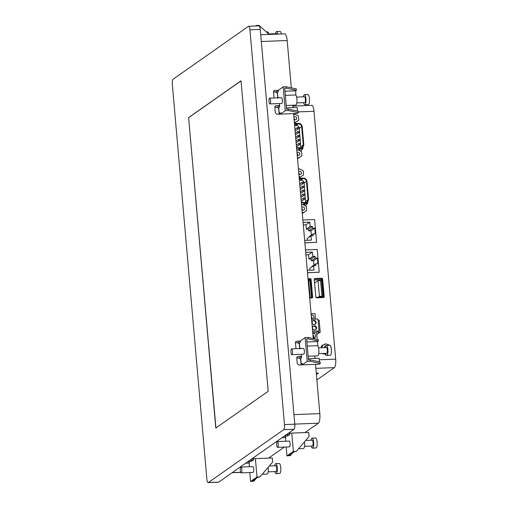 <?xml version="1.0" encoding="UTF-8"?>
<svg xmlns="http://www.w3.org/2000/svg" width="508" height="508" viewBox="0 0 508 508"><rect width="100%" height="100%" fill="white"/><g stroke="black" fill="none" stroke-linecap="round" stroke-linejoin="round"><path stroke-width="0.76" d="M248.418 26.352L173.101 79.21A4.35 1.2 -92.2 0 0 172.32 84.296L206.858 479.057A4.35 1.2 -92.2 0 0 208.178 482.6A4.35 1.2 -92.2 0 0 208.388 482.524L283.705 429.666A4.35 1.2 -92.2 0 0 284.48 424.58L249.942 29.82A4.35 1.2 -92.2 0 0 248.628 26.276A4.35 1.2 -92.2 0 0 248.418 26.352M188.614 117.577L215.779 428.085L268.192 391.3L241.027 80.791L188.614 117.577L215.925 427.984M249.257 461.569L249.301 466.757M256.997 476.961L259.982 476.847L272.669 462.064L272.307 457.962L255.391 458.61L256.997 476.961L250.59 481.457L249.809 472.542M252.031 458.737L254.984 458.622M249.726 460.356L253.086 460.223L253.473 459.956L253.359 458.686M252.959 458.705L253.086 460.223L250.882 461.505M241.211 472.872L253.054 472.421A2.902 0.8 -92.2 0 0 253.194 472.37A2.902 0.8 -92.2 0 0 253.733 469.233A2.902 0.8 -92.2 0 0 252.832 466.617L240.989 467.074A2.902 0.8 -92.2 0 0 240.849 467.125A2.902 0.8 -92.2 0 0 240.316 470.256A2.902 0.8 -92.2 0 0 241.211 472.872A2.902 0.8 -92.2 0 0 241.351 472.821A2.902 0.8 -92.2 0 0 241.884 469.684A2.902 0.8 -92.2 0 0 240.989 467.074M256.235 478.422L253.956 481.07L252.368 481.133L258.007 477.177L259.982 476.847M250.59 481.457L253.956 481.07M268.148 467.328A5.08 1.397 87.8 0 1 267.316 473.97A5.08 1.397 87.8 0 1 267.075 474.059L262.211 474.243M268.141 471.843L276.047 471.538A2.902 0.8 -92.2 0 0 276.187 471.488A2.902 0.8 -92.2 0 0 276.727 468.357A2.902 0.8 -92.2 0 0 275.831 465.741L269.297 465.988M274.707 465.785A5.004 1.378 87.8 0 1 275.507 463.728A5.004 1.378 87.8 0 1 275.749 463.639A5.004 1.378 87.8 0 1 277.298 468.147A5.004 1.378 87.8 0 1 276.371 473.558A5.004 1.378 87.8 0 1 276.13 473.64A5.004 1.378 87.8 0 1 274.93 471.583M275.749 463.639L279.235 463.506A5.004 1.378 87.8 0 1 280.778 468.014A5.004 1.378 87.8 0 1 279.851 473.424A5.004 1.378 87.8 0 1 279.616 473.507L276.13 473.64M285.629 436.042L285.68 441.23M293.37 451.428L296.354 451.314L309.042 436.537L308.686 432.435L291.763 433.083L293.37 451.428L286.963 455.93L286.182 447.015M288.404 433.21L291.357 433.095M286.106 434.823L289.465 434.696L289.846 434.429L289.738 433.159M289.331 433.172L289.465 434.696L287.255 435.978M277.584 447.345L289.433 446.888A2.902 0.8 -92.2 0 0 289.566 446.843A2.902 0.8 -92.2 0 0 290.106 443.706A2.902 0.8 -92.2 0 0 289.211 441.09L277.362 441.547A2.902 0.8 -92.2 0 0 277.222 441.592A2.902 0.8 -92.2 0 0 276.689 444.729A2.902 0.8 -92.2 0 0 277.584 447.345A2.902 0.8 -92.2 0 0 277.724 447.294A2.902 0.8 -92.2 0 0 278.263 444.157A2.902 0.8 -92.2 0 0 277.362 441.547M292.608 452.888L290.328 455.543L288.741 455.606L294.38 451.644L296.354 451.314M286.963 455.93L290.328 455.543M304.521 441.801A5.08 1.397 87.8 0 1 303.695 448.443A5.08 1.397 87.8 0 1 303.447 448.532L298.583 448.716M304.514 446.316L312.426 446.011A2.902 0.8 -92.2 0 0 312.566 445.96A2.902 0.8 -92.2 0 0 313.099 442.824A2.902 0.8 -92.2 0 0 312.204 440.214L305.67 440.461M311.08 440.258A5.004 1.378 87.8 0 1 311.887 438.194A5.004 1.378 87.8 0 1 312.122 438.112A5.004 1.378 87.8 0 1 313.671 442.62A5.004 1.378 87.8 0 1 312.744 448.024A5.004 1.378 87.8 0 1 312.503 448.113A5.004 1.378 87.8 0 1 311.302 446.056M312.122 438.112L315.608 437.979A5.004 1.378 87.8 0 1 317.157 442.487A5.004 1.378 87.8 0 1 316.23 447.891A5.004 1.378 87.8 0 1 315.989 447.98L312.503 448.113M301.346 354.298L301.65 357.721L300.666 358.407L301.168 364.109L302.146 363.417L302.273 364.839L307.213 361.372L310.197 361.258L320.294 363.417L319.189 364.198L298.787 364.973L297.269 363.601L296.767 357.905L297.326 356.667L298.037 356.425L296.869 357.251M299.345 343.3L300.311 342.475L300.19 341.052L305.13 337.585L307.213 361.372M300.844 348.507L300.812 348.177L300.304 348.532M291.827 354.66L303.676 354.209A2.902 0.8 -92.2 0 0 304.33 350.768A2.902 0.8 -92.2 0 0 303.454 348.412L291.605 348.863A2.902 0.8 -92.2 0 0 290.951 352.298A2.902 0.8 -92.2 0 0 291.827 354.66A2.902 0.8 -92.2 0 0 292.487 351.225A2.902 0.8 -92.2 0 0 291.605 348.863M320.294 363.417L320.167 361.994L310.071 359.835L308.483 359.899L306.648 338.957L308.235 338.893L318.338 341.052L317.614 341.56L306.915 341.967M302.222 364.287L301.111 364.179L300.615 358.483M317.614 341.56L317.786 345.98M305.13 337.585L308.115 337.471L318.211 339.63L318.338 341.052M308.115 337.471L308.235 338.893M310.071 359.835L310.197 361.258M319.392 361.829L319.075 358.229L308.369 358.635M317.989 345.834L317.659 345.846M307.276 346.088L317.303 345.7A5.08 1.397 87.8 0 1 318.84 349.834A5.08 1.397 87.8 0 1 317.69 355.848L308.159 356.216M318.757 353.632L326.669 353.327A2.902 0.8 -92.2 0 0 327.323 349.891A2.902 0.8 -92.2 0 0 326.447 347.529L318.535 347.834M325.323 347.574A5.004 1.378 87.8 0 1 326.365 345.427A5.004 1.378 87.8 0 1 327.882 349.504A5.004 1.378 87.8 0 1 326.746 355.435A5.004 1.378 87.8 0 1 325.545 353.371M326.365 345.427L329.851 345.294A5.004 1.378 87.8 0 1 331.362 349.371A5.004 1.378 87.8 0 1 330.232 355.302L326.746 355.435M279.413 103.562L279.711 106.985L278.727 107.671L279.229 113.373L280.206 112.681L280.333 114.109L285.274 110.636L288.258 110.522L298.355 112.687L297.25 113.462L276.847 114.243L275.33 112.871L274.834 107.169L275.393 105.931L276.104 105.689L274.93 106.515M277.406 92.564L278.378 91.738L278.251 90.316L283.197 86.849L285.274 110.636M278.905 97.777L278.873 97.441L278.371 97.796M269.894 103.924L281.737 103.473A2.902 0.8 -92.2 0 0 282.391 100.038A2.902 0.8 -92.2 0 0 281.515 97.676L269.672 98.127A2.902 0.8 -92.2 0 0 269.011 101.568A2.902 0.8 -92.2 0 0 269.894 103.924A2.902 0.8 -92.2 0 0 270.548 100.489A2.902 0.8 -92.2 0 0 269.672 98.127M298.355 112.687L298.234 111.258L288.131 109.099L286.544 109.163L284.715 88.221L286.302 88.157L296.399 90.316L295.681 90.824L284.975 91.23M280.283 113.551L279.178 113.443L278.676 107.747M295.681 90.824L295.846 95.244M283.197 86.849L286.175 86.735L296.278 88.894L296.399 90.316M286.175 86.735L286.302 88.157M288.131 109.099L288.258 110.522M297.453 111.093L297.136 107.493L286.436 107.899M296.056 95.098L295.719 95.11M285.337 95.352L295.37 94.964A5.08 1.397 87.8 0 1 296.907 99.098A5.08 1.397 87.8 0 1 295.758 105.118L286.226 105.48M296.818 102.895L304.73 102.597A2.902 0.8 -92.2 0 0 305.391 99.155A2.902 0.8 -92.2 0 0 304.508 96.793L296.602 97.098M303.384 96.838A5.004 1.378 87.8 0 1 304.432 94.691A5.004 1.378 87.8 0 1 305.943 98.768A5.004 1.378 87.8 0 1 304.813 104.699A5.004 1.378 87.8 0 1 303.606 102.635M304.432 94.691L307.911 94.558A5.004 1.378 87.8 0 1 309.429 98.635A5.004 1.378 87.8 0 1 308.299 104.565L304.813 104.699M255.391 26.016L256.108 25.514L256.153 25.991M256.108 25.514L259.093 25.4L269.1 34.442M266.275 31.89L267.494 31.845A5.08 1.397 87.8 0 1 268.764 34.138M277.095 34.138A2.902 0.8 -92.2 0 0 276.638 33.674L268.726 33.973M275.514 33.712A5.004 1.378 87.8 0 1 276.314 31.655A5.004 1.378 87.8 0 1 276.555 31.572A5.004 1.378 87.8 0 1 277.863 34.106M276.555 31.572L280.041 31.439A5.004 1.378 87.8 0 1 281.343 33.973M299.669 139.929A0.724 0.686 54.9 0 0 298.558 139.363A0.724 0.686 54.9 0 0 298.685 140.589A0.724 0.686 54.9 0 0 299.669 139.929M299.326 135.985A0.724 0.686 54.9 0 0 298.209 135.414A0.724 0.686 54.9 0 0 298.342 136.646A0.724 0.686 54.9 0 0 299.326 135.985M298.977 132.036A0.724 0.686 54.9 0 0 297.866 131.47A0.724 0.686 54.9 0 0 297.993 132.696A0.724 0.686 54.9 0 0 298.977 132.036M298.634 128.092A0.724 0.686 54.9 0 0 297.523 127.521A0.724 0.686 54.9 0 0 297.65 128.753A0.724 0.686 54.9 0 0 298.634 128.092M300.012 143.878A0.724 0.686 54.9 0 0 298.901 143.307A0.724 0.686 54.9 0 0 299.034 144.539A0.724 0.686 54.9 0 0 300.012 143.878M303.422 182.797A0.724 0.686 54.9 0 0 302.304 182.232A0.724 0.686 54.9 0 0 302.438 183.458A0.724 0.686 54.9 0 0 303.422 182.797M303.765 186.741A0.724 0.686 54.9 0 0 302.654 186.176A0.724 0.686 54.9 0 0 302.781 187.401A0.724 0.686 54.9 0 0 303.765 186.741M304.108 190.691A0.724 0.686 54.9 0 0 302.997 190.119A0.724 0.686 54.9 0 0 303.13 191.351A0.724 0.686 54.9 0 0 304.108 190.691M304.457 194.634A0.724 0.686 54.9 0 0 303.339 194.069A0.724 0.686 54.9 0 0 303.473 195.294A0.724 0.686 54.9 0 0 304.457 194.634M304.8 198.584A0.724 0.686 54.9 0 0 303.689 198.012A0.724 0.686 54.9 0 0 303.816 199.244A0.724 0.686 54.9 0 0 304.8 198.584M298.558 139.363L296.291 140.951A0.724 0.686 54.9 0 0 296.012 141.459M296.031 141.681A0.724 0.686 54.9 0 0 297.123 142.138L299.39 140.551M298.209 135.414L295.948 137.008A0.724 0.686 54.9 0 0 295.662 137.516M295.688 137.738A0.724 0.686 54.9 0 0 296.78 138.195L299.047 136.601M297.866 131.47L295.599 133.058A0.724 0.686 54.9 0 0 295.319 133.566M295.339 133.788A0.724 0.686 54.9 0 0 296.437 134.245L298.698 132.658M297.523 127.521L295.256 129.115A0.724 0.686 54.9 0 0 294.977 129.623M294.996 129.845A0.724 0.686 54.9 0 0 296.088 130.302L298.355 128.708M298.901 143.307L296.64 144.894A0.724 0.686 54.9 0 0 296.354 145.402M296.374 145.631A0.724 0.686 54.9 0 0 297.472 146.082L299.733 144.494M302.304 182.232L300.044 183.82A0.724 0.686 54.9 0 0 299.758 184.328M299.784 184.55A0.724 0.686 54.9 0 0 300.876 185.007L303.143 183.42M302.654 186.176L300.387 187.763A0.724 0.686 54.9 0 0 300.107 188.271M300.126 188.493A0.724 0.686 54.9 0 0 301.219 188.951L303.486 187.363M302.997 190.119L300.73 191.713A0.724 0.686 54.9 0 0 300.45 192.221M300.469 192.443A0.724 0.686 54.9 0 0 301.568 192.9L303.828 191.306M303.339 194.069L301.079 195.656A0.724 0.686 54.9 0 0 300.8 196.164M300.819 196.386A0.724 0.686 54.9 0 0 301.911 196.844L304.178 195.256M303.689 198.012L301.422 199.606A0.724 0.686 54.9 0 0 301.142 200.114M301.161 200.336A0.724 0.686 54.9 0 0 302.254 200.793L304.521 199.2M311.341 316.668A2.718 2.572 -125.1 0 1 312.141 317.748L312.331 319.234M312.611 320.954A2.102 1.994 -125.1 0 1 314.992 324.352M313.08 326.384A2.102 1.994 -125.1 0 1 315.462 329.775M312.934 334.918A2.718 2.572 -125.1 0 1 313.601 338.404M319.424 296.348L318.052 280.676L320.561 280.581L321.932 296.253L319.424 296.348L317.925 297.402M308.223 281.051L308.718 281.032L310.083 296.704L309.594 296.723M300.768 147.993L299.364 128.251C298.945 126.295 297.777 125.4 295.846 125.571L294.646 125.838M305.556 202.698L304.146 182.956C303.733 181 302.558 180.105 300.634 180.276L299.428 180.543M313.544 319.189A2.718 2.572 54.9 0 0 311.182 314.858M313.734 320.402A2.102 1.994 54.9 0 0 312.21 323.171A2.102 1.994 54.9 0 0 315.938 323.38A2.102 1.994 54.9 0 0 313.734 320.402M314.204 325.831A2.102 1.994 54.9 0 0 312.687 328.6A2.102 1.994 54.9 0 0 316.414 328.809A2.102 1.994 54.9 0 0 314.204 325.831M313.245 338.449A2.718 2.572 54.9 0 0 315.455 334.962A2.718 2.572 54.9 0 0 312.776 333.108M318.052 280.676L314.611 283.089M321.932 296.253L320.434 297.307M310.083 296.704L309.62 297.034M296.532 147.453L300.247 147.974L302.152 147.523L303.276 145.04L301.663 126.632C301.25 124.676 300.076 123.787 298.145 123.952L294.551 124.752M301.32 202.159L305.035 202.679L306.94 202.228L308.064 199.746L306.451 181.337C306.032 179.381 304.864 178.492 302.933 178.657L299.333 179.457M303.314 224.961L305.956 224.86L306.33 229.133L308.559 229.044L308.718 230.899L310.947 230.816L314.789 228.124L315.284 233.82L313.055 233.902L309.22 236.595L309.258 237.058M310.947 230.816L311.328 235.115M313.055 233.902L313.214 235.756L310.985 235.839L307.149 238.538L307.302 240.271M305.93 254.876L308.572 254.775L308.947 259.048L311.175 258.966L311.334 260.814L313.569 260.731L317.405 258.039L317.9 263.735L315.671 263.823L311.836 266.516L311.874 266.973M313.569 260.731L313.944 265.036M315.671 263.823L315.836 265.671L313.607 265.76L309.766 268.453L309.918 270.186M315.462 319.119L314.985 313.671L311.093 313.823M316.789 334.27L320.205 332.207L318.046 332.289L317.684 331.559L317.138 331.584L319.018 331L312.617 331.248M319.018 331L317.97 319.018L311.569 319.265M318.046 332.289L317.957 331.248M316.884 339.344L317.227 339.331L316.63 332.492L312.738 332.645M320.205 332.207L319.157 320.224L318.078 320.262M315.252 282.639L314.573 282.664M294.5 124.174L298.005 123.393C300.317 123.196 301.72 124.263 302.222 126.613L303.835 145.021L302.489 147.999L300.203 148.539L296.583 148.031M299.282 178.88L302.787 178.098C305.098 177.902 306.508 178.975 307.01 181.318L308.616 199.727L307.276 202.705L304.99 203.244L301.371 202.736M294.716 119.786A1.638 1.549 54.9 0 0 293.986 118.351M297.828 155.391A1.638 1.549 54.9 0 0 297.104 153.949M299.504 174.492A1.638 1.549 54.9 0 0 298.774 173.057M302.616 210.096A1.638 1.549 54.9 0 0 301.892 208.655M301.117 365.068L300.615 359.366L299.098 357.994L296.786 358.083M299.669 348.551L299.282 344.126L297.764 342.754L295.453 342.843M279.178 114.332L278.682 108.629L277.158 107.264L274.847 107.347M277.736 97.822L277.349 93.389L275.825 92.018L273.514 92.107M208.178 482.6L218.491 482.206A4.35 1.2 -92.2 0 0 218.7 482.13L294.018 429.273A4.35 1.2 -92.2 0 0 294.792 424.186L260.261 29.426A4.35 1.2 -92.2 0 0 258.94 25.883L248.628 26.276M310.985 235.839L311.36 240.113L304.667 240.373M308.718 230.899L312.553 228.206L314.789 228.124M308.559 229.044L312.395 226.352L312.553 228.206M306.33 229.133L310.166 226.441L312.395 226.352M305.956 224.86L309.791 222.167L310.166 226.441M303.092 222.421L309.791 222.167M313.607 265.76L313.976 270.034L307.283 270.288M311.334 260.814L315.176 258.121L317.405 258.039M311.175 258.966L315.011 256.273L315.176 258.121M308.947 259.048L312.782 256.356L315.011 256.273M308.572 254.775L312.407 252.082L312.782 256.356M305.714 252.336L312.407 252.082M326.117 343.986A5.08 4.807 54.9 0 0 323.634 344.818L323.158 345.154A5.08 4.807 54.9 0 0 321.354 347.726M323.552 353.447A5.08 4.807 54.9 0 0 325.806 354.273M315.97 297.415L322.98 296.926L321.469 279.686L314.338 279.959L315.836 297.091M309.683 297.72L311.436 297.364L309.931 280.124L308.121 279.908M297.383 150.082L296.755 149.993M302.489 147.999L298.685 150.165M302.165 204.787L301.542 204.699M304.984 204.311L303.473 204.876M294.081 119.405A1.638 1.549 54.9 0 0 296.608 117.761A1.638 1.549 54.9 0 0 293.891 117.196M297.199 155.01A1.638 1.549 54.9 0 0 299.72 153.365A1.638 1.549 54.9 0 0 297.002 152.794M298.869 174.111A1.638 1.549 54.9 0 0 301.396 172.466A1.638 1.549 54.9 0 0 298.672 171.901M301.981 209.715A1.638 1.549 54.9 0 0 304.508 208.07A1.638 1.549 54.9 0 0 301.79 207.505M316.357 374.002L317.322 373.964L317.259 373.202M317.322 373.964L318.478 373.158L316.287 373.24M287.661 435.959L284.302 436.093M281.997 437.705L285.356 437.579L285.223 436.055M245.624 463.233L248.984 463.105L248.85 461.582M251.282 461.493L247.923 461.62M299.098 357.994L301.523 356.292L298.037 356.425M297.764 342.754L300.19 341.052L295.993 341.42L295.434 342.659L296.005 348.691M277.158 107.264L279.584 105.556L276.104 105.689M275.825 92.018L278.251 90.316L274.06 90.684L273.501 91.929L274.066 97.961M304.876 242.792L316.592 242.348L314.598 219.551L302.882 220.002M307.492 272.713L319.208 272.263L317.214 249.466L305.499 249.917M325.984 343.967A5.442 5.15 54.9 0 0 324.707 344.081L324.745 344.24M325.653 354.254L325.628 354.603A5.442 5.15 54.9 0 0 325.958 354.641M322.993 353.473A5.442 5.15 54.9 0 0 323.456 353.797L323.634 353.498M322.917 345.332L322.694 345.046A5.442 5.15 54.9 0 0 321.526 346.405L321.824 346.602M323.513 297.555A0.87 0.826 54.9 0 0 323.609 297.078L322.072 279.483A0.87 0.826 54.9 0 0 321.158 278.663L314.471 278.917A0.87 0.826 54.9 0 0 314.382 278.924M311.969 297.993A0.87 0.826 54.9 0 0 312.071 297.517L310.528 279.927A0.87 0.826 54.9 0 0 309.62 279.102L308.058 279.159M301.085 150.571A4.788 4.534 54.9 0 0 302.736 147.803M296.761 123.673A4.788 4.534 54.9 0 0 295.37 123.755L294.481 123.952M305.873 205.276A4.788 4.534 54.9 0 0 307.524 202.508M301.549 178.378A4.788 4.534 54.9 0 0 300.158 178.46L299.263 178.664M294.284 121.736L295.491 122.371L298.793 120.18L298.431 116.065L294.767 114.148L293.681 114.865M297.402 157.34L298.602 157.969L301.911 155.785L301.549 151.67L297.885 149.746L296.799 150.463M299.072 176.441L300.272 177.076L303.581 174.885L303.219 170.777L299.555 168.853L298.469 169.57M302.184 212.046L303.39 212.681L306.692 210.49L306.337 206.375L302.673 204.451L301.587 205.169M316.871 379.921L334.385 367.633L315.862 368.338M260.725 34.76L284.696 33.846A8.204 2.261 87.8 0 1 287.179 40.519L291.319 87.833M284.328 447.084L268.63 458.102M315.512 364.338L319.824 413.626A8.204 2.261 87.8 0 1 318.357 423.202L305.003 432.575M293.573 113.602L313.258 338.569M314.776 355.962L314.992 358.381M292.843 105.226L293.053 107.652M304.883 242.843L316.592 242.348M307.499 272.764L319.208 272.263M325.355 354.197L325.298 354.832L325.628 354.603M325.298 354.832A5.442 5.15 54.9 0 0 326.085 354.882M323.456 353.797L323.132 354.025A5.442 5.15 54.9 0 1 322.421 353.492M321.526 346.405L321.196 346.634L321.653 346.926M321.196 346.634A5.442 5.15 54.9 0 1 322.364 345.275L322.694 345.046M321.735 278.257L315.043 278.511A0.87 0.826 54.9 0 0 314.287 279.4L315.824 296.996A0.87 0.826 54.9 0 0 316.732 297.815L323.425 297.561A0.87 0.826 54.9 0 0 324.187 296.672L322.644 279.082A0.87 0.826 54.9 0 0 321.735 278.257L321.158 278.663M309.715 298.082L311.88 297.999A0.87 0.826 54.9 0 0 312.642 297.116L311.106 279.521A0.87 0.826 54.9 0 0 310.191 278.695L308.026 278.778M297.472 123.514A4.788 4.534 54.9 0 0 295.681 123.539L294.469 123.812M300.247 150.984A4.788 4.534 54.9 0 0 303.06 147.479M302.26 178.219A4.788 4.534 54.9 0 0 300.463 178.244L299.25 178.518M305.035 205.689A4.788 4.534 54.9 0 0 307.848 202.184M298.793 120.18L294.411 123.165M295.491 122.371L294.405 123.127M301.911 155.785L297.523 158.763M298.602 157.969L297.523 158.731M303.581 174.885L299.199 177.87M300.272 177.076L299.193 177.838M302.311 213.468L306.692 210.49M303.39 212.681L302.311 213.436M319.208 359.791L335.68 359.162A7.252 2 87.8 0 1 334.385 367.633M292.919 106.096L311.798 105.378A7.252 2 87.8 0 1 313.988 111.277L335.68 359.162M241.033 80.886L188.766 117.57M299.333 343.167L299.803 348.551M277.393 92.431L277.87 97.815M325.926 345.713A3.118 2.953 54.9 0 0 324.174 347.618M303.276 145.04L300.971 146.653M301.663 126.632L299.364 128.251M298.145 123.952L295.846 125.571M308.064 199.746L305.759 201.365M306.451 181.337L304.146 182.956M302.933 178.657L300.634 180.276M329.819 345.294L326.212 343.954L323.634 344.818A5.08 4.807 54.9 0 0 321.755 347.707M324.542 353.409A5.08 4.807 54.9 0 0 325.666 353.822M260.261 29.426L249.942 29.82M218.7 482.13L208.388 482.524M283.705 429.666L294.018 429.273M294.792 424.186L284.48 424.58M322.548 297.224L322.98 296.926M320.173 280.6L321.469 279.686M319.437 280.626L321.17 279.413M308.204 280.848L309.626 279.851M311.01 297.669L311.436 297.364M308.629 281.038L309.931 280.124M300.203 148.539L298.221 149.923M304.99 203.244L303.009 204.629M302.177 364.325L301.384 364.877M296.704 341.185L295.535 342.005M280.238 113.589L279.451 114.141M274.771 90.449L273.596 91.269M261.315 41.504L287.179 40.519M232.27 472.605L240.697 472.281M318.357 423.202L294.786 424.104M293.961 414.617L319.824 413.626M314.471 278.917L315.043 278.511M322.072 279.483L322.644 279.082M323.609 297.078L324.187 296.672M310.528 279.927L311.106 279.521M309.62 279.102L310.191 278.695M312.071 297.517L312.642 297.116M298.285 111.881L313.988 111.277M299.282 343.237L299.777 348.933M277.343 92.5L277.844 98.203M331.413 350.145L330.822 346.539M307.276 202.705L304.971 204.318M232.08 472.738L240.754 472.408"/></g></svg>
